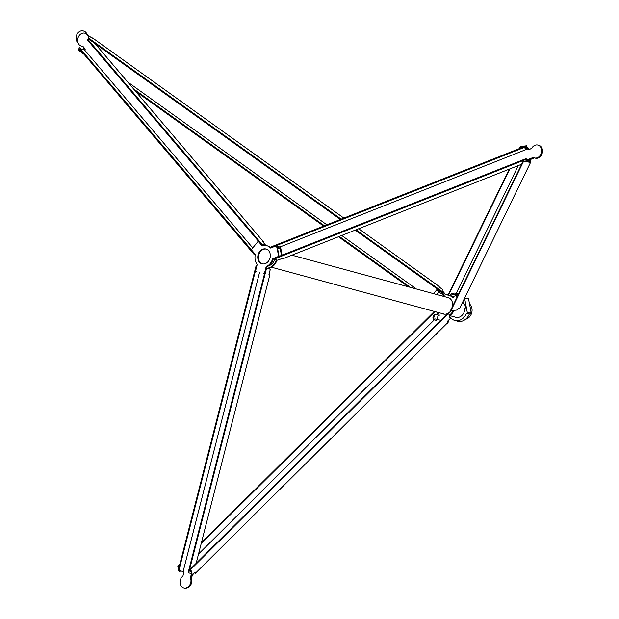 <?xml version="1.0" encoding="UTF-8"?>
<svg xmlns="http://www.w3.org/2000/svg" width="619" height="619" viewBox="0 0 619 619"><rect width="100%" height="100%" fill="white"/><g stroke="black" fill="none" stroke-linecap="round" stroke-linejoin="round"><path stroke-width="0.93" d="M467.384 312.99A2.476 0.758 -10.7 0 1 469.852 312.502A2.476 0.758 -10.7 0 1 471.229 312.912L468.537 298.652A2.476 0.758 169.3 0 0 467.159 298.234A2.476 0.758 169.3 0 0 464.683 298.729L467.384 312.99L466.525 313.33A11.815 9.517 105.2 0 1 460.033 320.116A11.815 9.517 105.2 0 1 454.841 320.464A11.815 9.517 105.2 0 1 449.402 315.682M454.841 320.464L457.681 321.23A11.815 9.517 -74.8 0 0 462.865 320.882A11.815 9.517 -74.8 0 0 469.357 314.096L470.216 313.756A2.476 0.758 -10.7 0 0 471.229 312.912M466.525 313.33L469.357 314.096M464.908 304.788L464.304 304.625L464.838 304.416L465.511 307.983L464.977 308.192A8.573 6.91 105.2 0 1 459.46 317.083A8.573 6.91 105.2 0 1 455.692 317.338A8.573 6.91 105.2 0 1 454.725 316.974M464.683 298.729L464.219 298.907M462.641 302.173A8.573 6.91 105.2 0 1 464.304 304.625M78.102 42.951A6.67 5.378 105.2 0 1 77.824 33.039A6.67 5.378 105.2 0 1 83.271 30.95A6.67 5.378 105.2 0 1 86.42 33.821M343.847 218.097L92.571 37.929L92.277 38.293M356.026 229.804L442.91 292.106L442.995 289.762L439.204 287.046L439.227 286.489L358.695 228.744M84.308 48.065L83.093 49.559M83.488 31.012A6.67 5.378 105.2 0 1 83.704 31.066A6.67 5.378 105.2 0 1 86.97 34.207M92.571 37.929L92.548 38.486L88.757 35.77L88.215 38.68L340.373 219.474M341.177 219.157L88.672 38.107L88.757 35.77M433.586 293.661L437.37 289.027M82.134 52.027L79.093 49.853L79.178 47.516L78.636 50.418L84.083 54.325M135.468 91.171L323.644 226.097M338.492 236.744L408.3 286.79M84.238 47.911L83.263 49.597M84.184 47.98L82.807 46.363M127.653 81.971L326.878 224.821M341.727 235.468L416.363 288.98M355.221 230.121L442.453 292.671L442.91 292.106M88.672 38.107L88.215 38.68M79.178 47.516L81.383 49.094M410.312 287.34L339.305 236.427M324.449 225.78L133.518 88.873M78.636 50.418L79.093 49.853M191.975 574.633L191.078 578.154A6.67 5.378 105.2 0 1 191.186 582.742M191.078 578.154L191.511 578.278A6.67 5.378 105.2 0 1 187.286 587.779M194.126 572.915L195.434 573.233L447.769 322.615L447.405 321.362L450.168 318.615L448.636 313.315L448.04 313.168L190.188 569.271L191.712 574.571L192.308 574.718L190.784 569.418L448.636 313.315M192.463 574.571L191.511 578.278M179.85 564.188L177.808 566.215L178.62 569.016M179.038 570.47L179.34 571.515L180.686 570.919M434.337 311.434L201.399 542.793M440.821 320.34L435.219 318.955M195.434 573.233L195.07 571.979L192.308 574.718M434.314 319.861L198.521 554.044M436.797 312.108L437.633 315.017M178.876 567.994L178.411 566.362L179.595 565.178M201.144 543.784L434.925 311.597M179.936 571.662L179.642 570.633M177.808 566.215L178.411 566.362M190.784 569.418L190.188 569.271M534.646 157.984A6.67 5.378 -74.8 0 0 534.862 158.046A6.67 5.378 -74.8 0 0 539.381 156.893A6.67 5.378 -74.8 0 0 542.051 150.224A6.67 5.378 -74.8 0 0 538.352 145.179A6.67 5.378 -74.8 0 0 538.135 145.125A6.67 5.378 105.2 0 1 538.368 145.171A6.67 5.378 105.2 0 1 541.965 149.488A6.67 5.378 105.2 0 1 537.795 157.853M538.584 145.233A6.67 5.378 105.2 0 1 538.801 145.287A6.67 5.378 105.2 0 1 542.399 149.612A6.67 5.378 105.2 0 1 540.712 156.12A6.67 5.378 105.2 0 1 535.303 158.162A6.67 5.378 105.2 0 1 535.149 158.116M530.429 162.689L528.889 162.867L529.663 161.273L523.187 162.039L450.918 310.746L457.395 309.987L458.168 308.394L459.7 308.208L530.429 162.689L530.088 160.901M527.674 148.119L527.496 147.175L526.475 147.299M528.448 149.759L528.162 148.251L523.496 146.982L523.635 147.693L527.86 148.846L528.061 149.914L531.589 148.514A6.67 5.378 105.2 0 1 533.4 146.216A6.67 5.378 105.2 0 1 537.919 145.055A6.67 5.378 105.2 0 1 541.617 150.1A6.67 5.378 105.2 0 1 538.948 156.777A6.67 5.378 105.2 0 1 534.421 157.93L530.297 159.555M529.268 162.093L529.477 161.66M456.335 294.396L456.907 297.43M519.813 148.444L520.393 147.237L526.87 146.479L526.73 145.767L520.262 146.525L519.217 148.676M509.267 169.142L447.986 295.24L448.117 295.952L509.863 168.902M528.433 149.69L531.636 148.428M534.011 157.799L530.243 159.284M529.663 161.273L529.531 160.561L523.055 161.327L450.779 310.034L450.918 310.746M518.351 165.544L456.234 293.352M523.187 162.039L523.055 161.327M526.87 146.479L526.258 147.732M450.926 295.619L448.117 295.952M520.262 146.525L520.393 147.237M269.884 246.996A10.67 8.596 105.2 0 1 270.805 247.182A10.67 8.596 105.2 0 1 271.849 247.554M270.805 247.182L271.462 247.36A10.67 8.596 105.2 0 1 271.695 247.43L523.635 147.693M271.733 247.438A10.67 8.596 105.2 0 1 271.958 247.515L271.555 246.718L523.496 146.982M276.933 260.011A10.67 8.596 105.2 0 1 269.513 267.973L268.731 268.801M270.201 269.714L269.149 274.364M281.49 255.43L280.105 248.095L278.256 247.592L278.047 246.524L280.554 247.205L282.071 255.206M276.283 259.841A10.67 8.596 105.2 0 1 268.863 267.795L269.513 267.973M278.047 246.524A2.383 0.727 169.3 0 0 277.211 246.439M268.863 267.795L268.073 268.623M274.619 259.384A8.534 6.879 105.2 0 1 268.808 265.706M277.707 249.047L280.105 248.095M279.749 256.119A2.383 0.727 169.3 0 0 279.03 256.065M277.413 247.507A2.383 0.727 -10.7 0 1 278.256 247.592M262.68 249.233A7.66 6.175 105.2 0 1 266.038 249.008A7.66 6.175 105.2 0 1 270.31 255.98A7.66 6.175 105.2 0 1 265.389 263.57A7.66 6.175 105.2 0 1 262.023 263.795A7.66 6.175 105.2 0 1 257.759 256.823A7.66 6.175 105.2 0 1 262.68 249.233M262.355 263.872A7.66 6.175 105.2 0 1 258.425 256.792A7.66 6.175 105.2 0 1 263.33 249.411A7.66 6.175 105.2 0 1 266.363 249.109M279.092 256.382L277.111 245.913L276.461 245.735L278.767 256.506M266.472 268.189L266.82 266.843A11.049 8.906 -74.8 0 0 273.281 258.928L273.822 258.711M264.112 273.706L263.462 273.528M262.649 245.859L261.945 245.031M270.96 247.91A11.049 8.906 -74.8 0 0 267.586 245.913L266.928 245.735A11.049 8.906 105.2 0 1 270.604 248.049L276.461 245.735M255.415 271.54L257.218 264.46A11.049 8.906 105.2 0 1 255.338 254.479L251.291 249.72L258.208 241.224L262.255 245.991A11.049 8.906 105.2 0 1 266.928 245.735M278.48 256.428L272.623 258.75L273.281 258.928M272.623 258.75A11.049 8.906 105.2 0 1 266.162 266.673L266.82 266.843M266.162 266.673L264.352 273.753M465.596 319.265A8.48 6.832 -74.8 0 0 466.633 318.947A8.48 6.832 -74.8 0 0 471.895 312.061A8.48 6.832 -74.8 0 0 469.55 303.999M453.332 310.459A11.049 8.906 105.2 0 1 449.193 315.241M454.114 310.367A11.049 8.906 105.2 0 1 449.332 315.721M448.218 297.522A8.596 6.925 -74.8 0 0 447.429 297.422M446.779 297.244A8.596 6.925 105.2 0 1 447.893 297.43A8.596 6.925 105.2 0 1 452.574 306.343M450.903 310.653A8.596 6.925 105.2 0 1 448.249 313.222M447.676 313.531A8.596 6.925 105.2 0 1 447.158 313.763A8.596 6.925 105.2 0 1 443.39 314.019A8.596 6.925 105.2 0 1 442.33 313.609M450.4 295.681A11.049 8.906 105.2 0 1 453.054 297.762L453.356 297.878M460.582 306.39L460.784 307.442L459.902 307.79M448.698 320.085L447.877 323.265L447.266 323.118L447.877 323.265M442.941 291.41L444.612 293.383L443.235 295.371M442.987 313.787A8.596 6.925 -74.8 0 0 443.722 314.096M443.111 295.217L443.599 295.418A11.049 8.906 105.2 0 1 448.125 294.954M450.152 295.712A11.049 8.906 105.2 0 1 452.396 297.592L453.054 297.762M442.461 295.046L443.266 294.056L441.362 293.538L442.051 292.686L444.612 293.383M442.051 292.686A2.762 0.789 -140.8 0 1 438.5 289.831M438.941 292.006L436.867 294.551M437.076 319.412L438.159 315.156L439.204 315.419L439.01 314.003A11.049 8.906 105.2 0 1 437.912 312.409M438.159 315.156L436.256 314.638A2.762 1.64 -76.1 0 1 436.256 314.638A2.762 1.64 -76.1 0 0 433.989 316.905A2.762 1.64 -76.1 0 0 434.886 319.992L436.55 320.472M436.209 314.63L435.358 314.421A2.762 1.64 103.9 0 0 435.335 314.413A2.762 1.64 103.9 0 0 433.091 316.688A2.762 1.64 103.9 0 0 433.989 319.775M460.157 307.272L460.784 307.442M457.774 294.783L455.863 294.273L455.661 293.197L458.222 293.893M455.661 293.197A2.762 0.843 169.3 0 0 452.543 293.421A2.762 0.843 169.3 0 0 450.733 294.59L450.934 295.658A2.762 0.843 -10.7 0 1 452.744 294.489A2.762 0.843 -10.7 0 1 455.863 294.273M450.934 295.658A2.762 0.843 -10.7 0 0 451.437 296.021L453.348 296.54L453.58 297.785L452.396 297.592M453.348 296.54L456.505 295.286M438.066 289.522L437.687 289.986A2.762 0.789 39.2 0 0 438.747 291.828A2.762 0.789 39.2 0 0 441.362 293.538M183.967 587.988A6.67 5.378 -74.8 0 0 184.183 588.05A6.67 5.378 -74.8 0 0 191.403 580.839A6.67 5.378 -74.8 0 0 190.814 578.014L191.704 574.533M190.814 578.014L190.381 577.891A6.67 5.378 105.2 0 1 190.969 580.723A6.67 5.378 105.2 0 1 183.75 587.934A6.67 5.378 105.2 0 1 180.021 582.27A6.67 5.378 105.2 0 1 182.922 576.049L184.013 571.786L178.295 570.269L184.013 571.794M193.391 574.115L193.554 573.48M196.146 563.352L269.807 275.014L268.909 274.774L270.325 269.234L265.969 268.066L188.137 572.699L191.433 573.596L188.733 572.846L266.565 268.213M178.891 570.416L256.723 265.783L256.127 265.636L178.295 570.269M188.733 572.846L188.137 572.699M190.381 577.891L191.457 573.674M259.508 272.569L183.123 571.569M88.432 36.173A6.67 5.378 -74.8 0 0 86.25 33.72A6.67 5.378 -74.8 0 0 85.298 33.341A6.67 5.378 -74.8 0 0 85.082 33.287M255.299 254.633L253.983 254.277L79.874 49.373L80.331 48.808L84.563 49.953L85.252 49.102L82.814 46.239A6.67 5.378 105.2 0 1 81.368 46.092A6.67 5.378 105.2 0 1 80.416 45.713A6.67 5.378 105.2 0 1 78.118 37.643A6.67 5.378 105.2 0 1 84.865 33.217A6.67 5.378 105.2 0 1 85.817 33.604A6.67 5.378 105.2 0 1 88.277 36.807M89.546 39.902L89.02 39.283A6.67 5.378 -74.8 0 0 89.02 39.252L88.587 39.159A6.67 5.378 105.2 0 0 88.587 38.943M263.214 242.331L263.555 241.913L95.001 43.539M81.584 46.146A6.67 5.378 -74.8 0 0 81.801 46.208A6.67 5.378 -74.8 0 0 82.923 46.363M89.113 39.786L88.587 39.159M263.555 241.913L262.649 241.665L265.814 245.387L262.061 244.373L261.597 244.938L87.488 40.034L87.952 39.469L90.15 40.065M262.061 244.373L87.952 39.469M84.563 49.953L252.761 247.91M261.597 244.938L263.911 245.565M254.749 253.79L80.331 48.808M253.983 254.277L254.44 253.705M534.862 158.046L534.421 157.93A6.67 5.378 105.2 0 1 533.276 157.435L529.748 158.828L529.949 159.895L525.724 158.75L525.856 159.462L530.522 160.731L530.181 158.944L533.578 157.605M525.856 159.462L273.915 259.199L277.676 260.22L282.256 258.402L283.162 258.649L521.639 164.244M529.632 161.079L530.522 160.731M530.181 158.944L529.748 158.828M279.393 246.888L280.5 246.764L282.094 255.19M527.86 148.846L280.5 246.764M273.915 259.199L273.784 258.479L525.724 158.75M256.305 271.764L256.962 271.942M83.271 30.95L83.704 31.066M538.368 145.171L538.801 145.287M448.953 297.832L291.913 255.183M456.714 317.516L449.587 315.582M444.504 314.197L271.478 267.207M435.335 314.413L436.233 314.638M184.183 588.05L183.75 587.934M85.298 33.341L84.865 33.217M81.801 46.208L81.368 46.092M538.352 145.179L537.919 145.055"/></g></svg>

